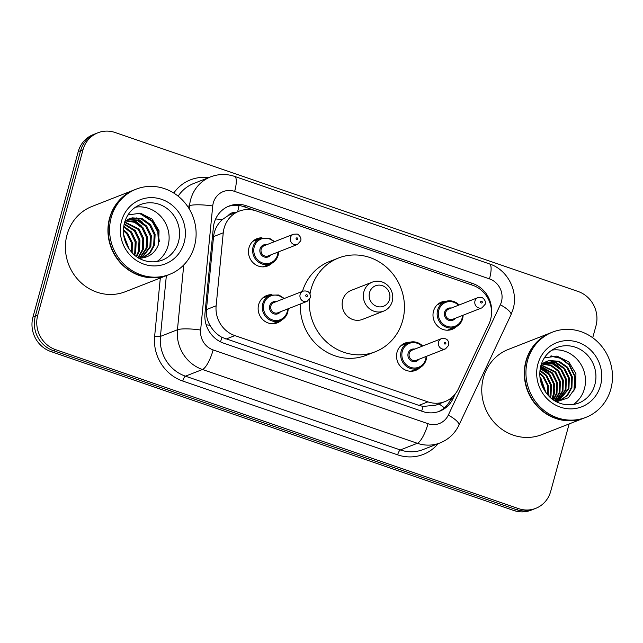 <?xml version="1.0" encoding="UTF-8"?>
<svg xmlns="http://www.w3.org/2000/svg" width="643" height="643" viewBox="0 0 643 643"><rect width="100%" height="100%" fill="white"/><g stroke="black" fill="none" stroke-linecap="round" stroke-linejoin="round"><path stroke-width="0.96" d="M281.602 320.093A14.644 13.72 -111.4 0 1 277.318 322.842A14.644 13.72 -111.4 0 1 262.786 319.635A14.644 13.72 -111.4 0 1 258.655 304.629A14.644 13.72 -111.4 0 1 266.636 295.563A14.644 13.72 -111.4 0 1 271.651 294.679M420 367.611A14.644 13.72 -111.4 0 1 415.716 370.368A14.644 13.72 -111.4 0 1 401.192 367.161A14.644 13.72 -111.4 0 1 397.053 352.155A14.644 13.72 -111.4 0 1 405.034 343.089A14.644 13.72 -111.4 0 1 410.049 342.205M271.925 263.22A14.644 13.72 -111.4 0 1 267.641 265.977A14.644 13.72 -111.4 0 1 253.117 262.77A14.644 13.72 -111.4 0 1 248.978 247.764A14.644 13.72 -111.4 0 1 256.959 238.698A14.644 13.72 -111.4 0 1 261.974 237.814M456.458 326.58A14.644 13.72 -111.4 0 1 452.174 329.337A14.644 13.72 -111.4 0 1 437.65 326.13A14.644 13.72 -111.4 0 1 433.511 311.124A14.644 13.72 -111.4 0 1 441.492 302.057A14.644 13.72 -111.4 0 1 446.507 301.173M488.937 324.032A27.464 25.728 68.6 0 0 490.545 319.675A27.464 25.728 68.6 0 0 472.637 285.243L256.155 210.912A27.464 25.728 68.6 0 0 239.067 211.193A27.464 25.728 68.6 0 0 223.25 232.806L216.136 305.787A27.464 25.728 68.6 0 0 234.896 335.598L427.884 401.867A27.464 25.728 68.6 0 0 444.972 401.586A27.464 25.728 68.6 0 0 458.33 388.943L488.937 324.032M235.668 212.528A9.155 8.576 68.6 0 0 228.217 215.542L222.253 219.641C217.27 224.214 214.368 229.873 213.548 236.608L206.435 309.588C205.985 315.118 207.159 320.335 209.939 325.221C212.857 330.454 216.844 334.489 221.899 337.342L418.906 405.379L423.134 406.44L435.906 405.138L444.972 401.586M228.217 215.542A27.464 25.728 -111.4 0 1 230.114 214.698L239.067 211.193M491.525 312.884A27.464 25.728 68.6 0 0 472.726 283.499L246.237 205.736A27.464 25.728 68.6 0 0 229.141 206.017A27.464 25.728 68.6 0 0 213.331 227.63L204.972 313.382A27.464 25.728 68.6 0 0 223.724 343.193L422.62 411.48A27.464 25.728 68.6 0 0 439.708 411.199A27.464 25.728 68.6 0 0 453.066 398.564L455.244 393.934M227.96 206.516A27.464 25.728 -111.4 0 1 243.842 206.668L470.338 284.439A27.464 25.728 -111.4 0 1 471.19 284.745M569.143 423.93L550.697 491.365A27.464 25.728 -111.4 0 1 535.732 508.356A27.464 25.728 -111.4 0 1 518.644 508.637L55.644 349.671A27.464 25.728 -111.4 0 1 37.728 315.239L82.995 149.763A27.464 25.728 -111.4 0 1 97.961 132.771A27.464 25.728 -111.4 0 1 115.057 132.49L578.057 291.464A27.464 25.728 -111.4 0 1 595.965 325.897L592.717 337.752M97.961 132.771L93.187 134.644A27.464 25.728 -111.4 0 0 78.221 151.635L32.954 317.103A27.464 25.728 -111.4 0 0 50.861 351.536L513.861 510.51A27.464 25.728 -111.4 0 0 530.949 510.229L533.344 509.296A27.464 25.728 -111.4 0 1 516.249 509.577L53.248 350.604A27.464 25.728 -111.4 0 1 35.341 316.171L80.608 150.703A27.464 25.728 -111.4 0 1 95.574 133.704A27.464 25.728 -111.4 0 0 80.608 150.703L35.341 316.171A27.464 25.728 -111.4 0 0 53.248 350.604L516.249 509.577A27.464 25.728 -111.4 0 0 533.344 509.296L535.732 508.356M451.499 397.76L450.679 399.496A27.464 25.728 -111.4 0 1 438.502 411.633M584.415 417.95A45.774 42.88 -111.4 0 1 584.262 418.006A45.774 42.88 -111.4 0 1 538.866 407.983A45.774 42.88 -111.4 0 1 525.934 361.085A45.774 42.88 -111.4 0 1 550.874 332.761A45.774 42.88 -111.4 0 1 551.027 332.704M584.262 418.006L541.727 434.668A45.774 42.88 -111.4 0 1 496.324 424.645A45.774 42.88 -111.4 0 1 483.391 377.746A45.774 42.88 -111.4 0 1 508.34 349.422L550.874 332.761M585.91 417.363L584.567 417.886A45.774 42.88 -111.4 0 1 539.164 407.863A45.774 42.88 -111.4 0 1 526.231 360.972A45.774 42.88 -111.4 0 1 551.18 332.64L552.522 332.118A45.774 42.88 -111.4 0 1 597.918 342.14A45.774 42.88 -111.4 0 1 610.85 389.039A45.774 42.88 -111.4 0 1 585.91 417.363A45.774 42.88 -111.4 0 1 540.506 407.34A45.774 42.88 -111.4 0 1 527.573 360.442A45.774 42.88 -111.4 0 1 552.522 332.118M551.863 350.138A29.851 27.962 -111.4 0 1 584.423 388.742A29.851 27.962 -111.4 0 1 573.186 404.584M559.836 400.637L566.965 395.501L571.169 387.809L571.563 377.103L566.869 367.507L558.421 361.575L548.543 360.852L546.237 361.519M556.163 401.586L560.206 400.493L567.576 395.365L571.916 387.52L572.31 376.814L567.616 367.217L559.169 361.278L549.291 360.562L546.606 361.366L542.121 363.962A20.697 19.386 -111.4 0 0 541.101 364.822M556.846 401.803L557.947 401.304M558.309 401.128L568.187 388.975L568.581 378.277L563.887 368.68L555.439 362.74L544.782 362.21M544.291 357.926L556.967 356.077L568.83 361.937L575.943 373.679L575.622 387.424L568.404 397.736L558.333 401.192M558.695 401.015L568.934 388.685L569.32 377.98L564.634 368.391L556.187 362.451L545.143 362.025M556.725 401.489L565.197 390.148L565.591 379.442L560.905 369.846L552.876 364.067L543.391 363.038M557.127 401.409L565.944 389.859L566.338 379.153L561.644 369.556L553.414 363.697L543.737 362.813M555.64 401.296L562.215 391.314L562.609 380.616L557.915 371.019L550.721 365.586L542.049 364.01M555.857 401.417L562.963 391.024L563.356 380.318L558.663 370.73L551.26 365.2L542.379 363.753M554.571 400.669L559.233 392.487L559.619 381.781L554.933 372.184L540.996 365.16M554.869 400.846L559.973 392.198L560.366 381.492L555.681 371.895L541.093 364.846M553.253 399.809L556.243 393.653L556.637 382.955L551.943 373.358L540.602 366.623L548.608 373.036M553.607 400.05L556.991 393.363L557.385 382.657L552.691 373.069L540.707 366.221M551.702 398.66L553.261 394.826L553.647 384.12L548.961 374.523L540.216 368.479M552.112 398.981L554.009 394.529L554.395 383.831L549.709 374.234L540.305 367.981M549.91 397.117L550.665 385.294L545.971 375.697L539.895 370.802M550.384 397.551L551.019 395.702L551.413 384.996L546.719 375.399L539.967 370.175M547.804 394.979L547.402 385.294L542.989 376.862L539.75 373.792M548.366 395.59L548.27 385.47L543.737 376.573L539.766 372.964M545.168 391.563L540.048 378.084M545.907 392.624L540.747 377.738L539.895 376.798M553.221 399.785L554.869 389.16M560.543 368.359L552.498 361.937M574.77 389.626L575.163 376.428L569.296 364.613L561.186 358.296L551.308 355.917M552.972 399.608L554.435 392.801M545.915 370.746L540.53 366.936M557.859 366.076L551.501 361.784M573.877 391.402L574.802 376.621L568.926 364.758L560.455 358.272L550.191 356.069M369.548 292.581A10.987 10.288 -111.4 0 1 382.368 285.669A10.987 10.288 -111.4 0 1 389.529 299.445A10.987 10.288 -111.4 0 1 376.71 306.349A10.987 10.288 -111.4 0 1 369.548 292.581M363.89 291.737A15.561 14.58 -111.4 0 1 372.369 282.1A15.561 14.58 -111.4 0 1 387.809 285.508A15.561 14.58 -111.4 0 1 392.206 301.454A15.561 14.58 -111.4 0 1 383.726 311.083A15.561 14.58 -111.4 0 1 368.286 307.675A15.561 14.58 -111.4 0 1 363.89 291.737M372.369 282.1L351.174 290.403A15.561 14.58 68.6 0 0 342.695 300.04A15.561 14.58 68.6 0 0 347.091 315.978A15.561 14.58 68.6 0 0 362.523 319.386L383.726 311.083M310.006 293.859A50.355 47.164 -111.4 0 1 311.051 289.173A50.355 47.164 -111.4 0 1 338.491 258.012A50.355 47.164 -111.4 0 1 388.428 269.039A50.355 47.164 -111.4 0 1 402.655 320.624A50.355 47.164 -111.4 0 1 375.215 351.785A50.355 47.164 -111.4 0 1 309.331 299.718M302.475 291.359A50.355 47.164 -111.4 0 1 329.529 261.516L338.491 258.012M375.215 351.785L366.261 355.29A50.355 47.164 -111.4 0 1 300.337 303.994M168.048 274.987A45.774 42.88 -111.4 0 1 167.895 275.043A45.774 42.88 -111.4 0 1 122.5 265.02A45.774 42.88 -111.4 0 1 109.567 218.13A45.774 42.88 -111.4 0 1 134.508 189.798A45.774 42.88 -111.4 0 1 134.66 189.741M167.895 275.043L125.361 291.705A45.774 42.88 -111.4 0 1 79.957 281.682A45.774 42.88 -111.4 0 1 67.025 234.791A45.774 42.88 -111.4 0 1 91.973 206.459L134.508 189.798M169.543 274.4L168.201 274.931A45.774 42.88 -111.4 0 1 122.797 264.908A45.774 42.88 -111.4 0 1 109.865 218.009A45.774 42.88 -111.4 0 1 134.813 189.685L136.155 189.155A45.774 42.88 -111.4 0 1 181.551 199.177A45.774 42.88 -111.4 0 1 194.483 246.076A45.774 42.88 -111.4 0 1 169.543 274.4A45.774 42.88 -111.4 0 1 124.139 264.377A45.774 42.88 -111.4 0 1 111.207 217.487A45.774 42.88 -111.4 0 1 136.155 189.155M135.496 207.175A29.851 27.962 -111.4 0 1 168.056 245.779A29.851 27.962 -111.4 0 1 156.82 261.621M142.706 257.956L149.61 252.803L153.709 245.28L154.167 234.55L149.546 224.929L141.163 218.966L131.349 218.218L129.163 218.837M142.802 257.939L150.253 252.779L154.658 244.911L155.116 234.181L150.494 224.56L142.111 218.588L132.297 217.848L129.629 218.644L124.846 221.497M141.388 258.116L149.915 246.767L150.374 236.037L145.752 226.416L137.369 220.445L127.33 219.753M141.79 258.076L150.864 246.39L151.322 235.659L146.7 226.039L138.317 220.075L127.78 219.504M139.563 258.181L146.122 248.246L146.58 237.516L141.958 227.895L134.516 222.309L125.602 220.895M140.045 258.181L147.07 247.876L147.528 237.146L142.907 227.526L135.207 221.827L126.028 220.589M137.972 257.562L142.336 249.733L142.794 239.003L138.165 229.382L124.597 222.325M138.349 257.795L143.285 249.363L143.743 238.633L139.113 229.012L124.718 221.923M136.203 256.364L138.542 251.22L139.001 240.49L134.379 230.869L124.083 224.311M136.678 256.702L139.491 250.85L139.949 240.12L135.327 230.499L124.212 223.756M134.066 254.636L134.749 252.707L135.207 241.977L130.585 232.356L123.625 226.979M134.636 255.126L135.697 252.329L136.155 241.599L131.534 231.978L123.729 226.24M125.843 220.131L125.24 220.38M131.477 252.056L131.156 242.323L126.792 233.835L123.384 230.604M132.177 252.82L132.249 242.54L127.74 233.465L123.408 229.575M127.981 247.306L123.89 236.455M129.026 248.937L123.601 234.55M138.631 258.148C148.268 258.1 154.915 253.503 158.556 244.356L159.046 230.773L152.118 219.11L140.439 213.227L127.941 214.939M141.556 226.063L133.656 219.504M159.327 241.503L157.873 230.556L152.624 221.24L141.283 213.388M138.759 223.756L132.603 219.384M142.545 222.269L136.388 217.897M158.572 244.324L157.808 232.051L152.15 221.433L139.049 213.042M215.646 218.95A27.464 4.589 5.6 0 1 222.253 219.641M421.639 411.142A27.464 7.531 -71.1 0 0 423.134 406.44M438.976 403.933A27.464 7.202 25.2 0 1 444.369 407.871M220.485 341.827A27.464 7.531 -71.1 0 0 221.899 337.342M206.186 324.844A27.464 4.589 5.6 0 1 209.939 325.221M237.629 211.756A27.464 7.531 -71.1 0 0 238.995 205.511M418.906 405.379L427.884 401.867M225.918 339.118L234.896 335.598M206.435 309.588L216.136 305.787M213.548 236.608L223.25 232.806M470.338 284.439L472.726 283.499M501.419 301.84A18.309 17.152 68.6 0 0 489.484 278.885L234.663 191.389A18.309 17.152 68.6 0 0 213.299 202.907A18.309 17.152 68.6 0 0 212.729 205.985L200.632 330.052A18.309 17.152 68.6 0 0 213.138 349.929L428.021 423.705A18.309 17.152 68.6 0 0 448.316 415.097L500.35 304.742A18.309 17.152 68.6 0 0 501.419 301.84M500.35 304.742A18.309 4.806 25.2 0 1 510.944 314.893L513.114 309.01C518.507 290.877 507.431 269.634 489.46 263.903A18.309 5.015 108.9 0 1 489.484 278.885M189.227 208.911L189.54 205.688A36.619 34.304 -111.4 0 1 190.674 199.531A36.619 34.304 -111.4 0 1 210.623 176.865L193.607 183.536A36.619 34.304 68.6 0 0 178.151 196.171M187.643 206.435L189.54 205.688A18.309 3.062 5.6 0 1 212.729 205.985M438.068 443.71A41.2 38.588 -111.4 0 1 397.647 454.842L182.765 381.058A41.2 38.588 -111.4 0 1 154.633 336.345L160.316 278.017M173.755 193.045A41.2 38.588 -111.4 0 1 208.573 177.669M518.644 508.637L513.861 510.51M82.995 149.763L78.221 151.635M37.728 315.239L32.954 317.103M55.644 349.671L50.861 351.536M440.117 442.906A36.619 34.304 -111.4 0 1 417.331 443.284L400.316 449.947A36.619 34.304 68.6 0 0 423.102 449.57L440.117 442.906C448.605 439.442 454.866 433.559 458.909 425.24L510.944 314.893M428.021 423.705A18.309 5.015 108.9 0 1 417.331 443.284L202.457 369.5A36.619 34.304 -111.4 0 1 177.444 329.755L160.428 336.418A36.619 34.304 68.6 0 0 185.441 376.171L400.316 449.947A4.581 1.254 -71.1 0 0 397.647 454.842M200.632 330.052A18.309 3.062 5.6 0 0 177.444 329.755L183.761 264.956M166.352 275.654L160.428 336.418A4.581 0.764 -174.4 0 1 154.633 336.345M213.138 349.929A18.309 5.015 108.9 0 1 202.457 369.5L185.441 376.171A4.581 1.254 -71.1 0 0 182.765 381.058M448.316 415.097A18.309 4.806 25.2 0 1 458.909 425.24M489.46 263.903L234.639 176.415A18.309 5.015 108.9 0 1 234.663 191.389M450.679 399.496L453.066 398.564M243.842 206.668L246.237 205.736M556.838 347.525A29.851 27.962 -111.4 0 1 586.44 354.068A29.851 27.962 -111.4 0 1 594.871 384.651A29.851 27.962 -111.4 0 1 578.604 403.121C565.727 407.71 554.226 402.036 549.114 396.361C540.892 387.512 538.127 377.312 540.819 365.779C543.488 356.913 548.825 350.829 556.838 347.525M537.902 363.986A34.425 32.246 -111.4 0 1 578.081 342.333A34.425 32.246 -111.4 0 1 600.53 385.495A34.425 32.246 -111.4 0 1 560.35 407.148A34.425 32.246 -111.4 0 1 537.902 363.986M140.471 204.57A29.851 27.962 -111.4 0 1 170.073 211.105A29.851 27.962 -111.4 0 1 178.505 241.688A29.851 27.962 -111.4 0 1 162.237 260.158C149.361 264.755 137.859 259.073 132.747 253.398C124.525 244.549 121.76 234.357 124.453 222.824C127.121 213.95 132.458 207.866 140.471 204.57M121.535 221.031A34.425 32.246 -111.4 0 1 161.714 199.37A34.425 32.246 -111.4 0 1 184.163 242.532A34.425 32.246 -111.4 0 1 143.984 264.193A34.425 32.246 -111.4 0 1 121.535 221.031M462.606 318.695A13.736 12.86 -111.4 0 1 455.123 327.199A13.736 12.86 -111.4 0 1 441.508 324.193A13.736 12.86 -111.4 0 1 437.626 310.119A13.736 12.86 -111.4 0 1 445.109 301.623A13.736 12.86 -111.4 0 1 459.094 304.991M458.515 305.224A12.82 12.008 68.6 0 0 438.759 310.288A12.82 12.008 68.6 0 0 447.118 326.355A12.82 12.008 68.6 0 0 462.076 318.293A12.82 12.008 68.6 0 0 462.518 315.448M455.3 318.277A6.406 6.004 -111.4 0 1 447.753 319.868A6.406 6.004 -111.4 0 1 444.586 312.289A6.406 6.004 -111.4 0 1 451.29 308.053M448.71 309.058A5.49 5.144 68.6 0 0 447.271 318.084A5.49 5.144 68.6 0 0 452.72 319.29L481.977 307.828A5.49 5.144 -111.4 0 1 474.976 301.004A5.49 5.144 -111.4 0 1 477.966 297.605L448.71 309.058M480.634 301.848A0.916 0.86 68.6 0 0 481.229 302.99A0.916 0.86 68.6 0 0 482.298 302.419A0.916 0.86 68.6 0 0 481.703 301.27A0.916 0.86 68.6 0 0 480.634 301.848M463.097 315.223A13.736 12.86 -111.4 0 1 462.639 318.59M278.073 255.335A13.736 12.86 -111.4 0 1 270.59 263.839A13.736 12.86 -111.4 0 1 256.975 260.833A13.736 12.86 -111.4 0 1 253.093 246.759A13.736 12.86 -111.4 0 1 260.576 238.264L252.844 241.286M273.982 241.864A12.82 12.008 68.6 0 0 254.226 246.928A12.82 12.008 68.6 0 0 262.585 262.995A12.82 12.008 68.6 0 0 277.543 254.933A12.82 12.008 68.6 0 0 277.985 252.088M270.767 254.917A6.406 6.004 -111.4 0 1 263.22 256.509A6.406 6.004 -111.4 0 1 260.053 248.929A6.406 6.004 -111.4 0 1 266.757 244.686M264.177 245.698A5.49 5.144 68.6 0 0 262.738 254.724A5.49 5.144 68.6 0 0 268.187 255.93L297.444 244.469A5.49 5.144 -111.4 0 1 290.443 237.637A5.49 5.144 -111.4 0 1 293.433 234.245L264.177 245.698M296.101 238.489A0.916 0.86 68.6 0 0 296.696 239.63A0.916 0.86 68.6 0 0 297.765 239.059A0.916 0.86 68.6 0 0 297.162 237.91A0.916 0.86 68.6 0 0 296.101 238.489M426.148 359.726A13.736 12.86 -111.4 0 1 418.665 368.23A13.736 12.86 -111.4 0 1 405.05 365.224A13.736 12.86 -111.4 0 1 401.168 351.15A13.736 12.86 -111.4 0 1 408.651 342.655A13.736 12.86 -111.4 0 1 422.636 346.022M426.639 356.254A13.736 12.86 -111.4 0 1 426.18 359.622M422.057 346.255A12.82 12.008 68.6 0 0 402.301 351.319A12.82 12.008 68.6 0 0 410.66 367.386A12.82 12.008 68.6 0 0 425.618 359.324A12.82 12.008 68.6 0 0 426.06 356.479M418.842 359.308A6.406 6.004 -111.4 0 1 411.295 360.9A6.406 6.004 -111.4 0 1 408.128 353.32A6.406 6.004 -111.4 0 1 414.831 349.085M441.508 338.636L412.251 350.089A5.49 5.144 68.6 0 0 410.813 359.115A5.49 5.144 68.6 0 0 416.262 360.321L445.519 348.86A5.49 5.144 -111.4 0 1 438.518 342.036A5.49 5.144 -111.4 0 1 441.508 338.636C446.596 337.905 449.015 340.115 448.758 345.243L445.519 348.86M445.84 343.45A0.916 0.86 68.6 0 0 445.245 342.301A0.916 0.86 68.6 0 0 444.176 342.88A0.916 0.86 68.6 0 0 444.771 344.021A0.916 0.86 68.6 0 0 445.84 343.45M287.751 312.209A13.736 12.86 -111.4 0 1 280.268 320.704A13.736 12.86 -111.4 0 1 266.644 317.698A13.736 12.86 -111.4 0 1 262.77 303.633A13.736 12.86 -111.4 0 1 270.253 295.137L278.901 295.008L284.286 298.489M283.651 298.73A12.82 12.008 68.6 0 0 263.903 303.801A12.82 12.008 68.6 0 0 272.254 319.868A12.82 12.008 68.6 0 0 287.212 311.807A12.82 12.008 68.6 0 0 287.662 308.961M280.436 311.791A6.406 6.004 -111.4 0 1 272.897 313.382A6.406 6.004 -111.4 0 1 269.73 305.803A6.406 6.004 -111.4 0 1 276.434 301.559M303.11 291.11L273.854 302.572A5.49 5.144 68.6 0 0 272.415 311.598A5.49 5.144 68.6 0 0 277.856 312.803L307.113 301.342A5.49 5.144 -111.4 0 1 300.12 294.51A5.49 5.144 -111.4 0 1 303.11 291.11C308.198 290.387 310.617 292.589 310.36 297.725L307.113 301.342M307.434 295.933A0.916 0.86 68.6 0 0 306.84 294.783A0.916 0.86 68.6 0 0 305.771 295.354A0.916 0.86 68.6 0 0 306.373 296.503A0.916 0.86 68.6 0 0 307.434 295.933M234.639 176.415C226.553 173.714 218.548 173.867 210.623 176.865M560.206 400.493L559.466 400.782M129.629 218.644L128.68 219.014M447.399 330.221L455.123 327.199C458.901 325.639 461.409 322.794 462.663 318.655L463.145 315.207M481.977 307.828L485.216 304.211C486.558 300.45 482.073 297.034 481.454 297.452L477.966 297.605M459.142 304.975L453.741 301.487L445.109 301.623L437.377 304.645M262.866 266.861L270.59 263.839C274.368 262.28 276.876 259.434 278.122 255.295L278.612 251.847M297.444 244.469L300.683 240.852C302.025 237.09 297.54 233.674 296.921 234.092L293.433 234.245M274.609 241.615L269.208 238.127L260.576 238.264M400.919 345.677L408.651 342.655L417.307 342.526L422.684 346.006M426.687 356.238L426.205 359.686C424.951 363.825 422.443 366.671 418.665 368.23L410.941 371.252M288.289 308.712L287.799 312.168C286.553 316.308 284.037 319.153 280.268 320.704L272.536 323.734M270.253 295.137L262.521 298.159"/></g></svg>
